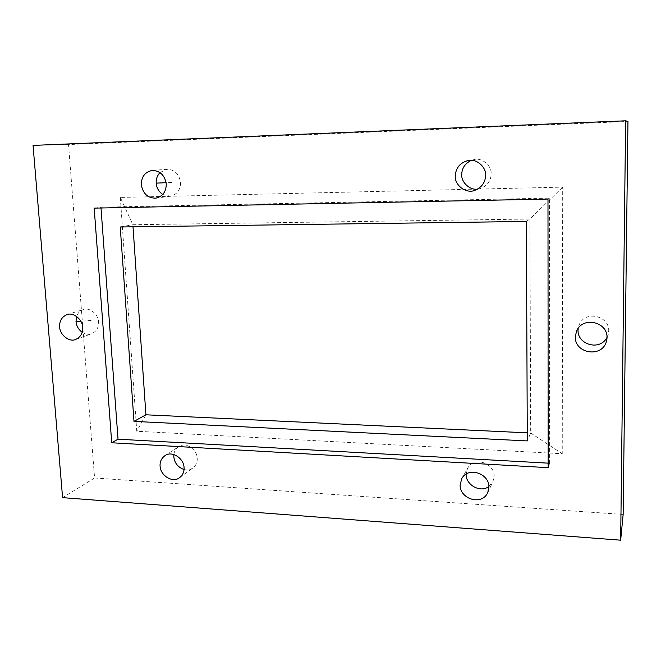 <?xml version="1.0" encoding="UTF-8"?>
<svg xmlns="http://www.w3.org/2000/svg" width="661" height="661" viewBox="0 0 661 661"><rect width="100%" height="100%" fill="white"/><g stroke="black" fill="none" stroke-linecap="round" stroke-linejoin="round"><path stroke-width="0.5" stroke-dasharray="3.31 2.48" d="M477.721 189.071L480.729 188.435C487.471 185.601 490.949 180.75 491.164 173.876C491.784 165.622 481.993 157.516 474.408 159.524L471.425 160.317M184.039 469.517C187.113 470.359 190.079 469.864 192.921 468.005C196.036 465.427 197.474 462.179 197.226 458.255C197.069 449.042 185.097 441.498 178.478 446.795C175.793 448.712 174.256 451.306 173.868 454.578M162.763 194.499L170.381 196.21C177.074 194.541 180.47 189.963 180.577 182.461C179.139 174.008 174.611 169.604 166.985 169.266L159.979 172.554M488.95 486.413L492.949 481.679L494.147 476.193C494.445 463.121 474.069 455.983 467.724 468.162L466.112 474.152M82.171 332.285C85.443 334.334 88.615 334.805 91.705 333.706C96.498 331.45 98.778 327.526 98.539 321.94C98.472 314.157 89.21 306.902 83.228 309.596C80.047 310.653 77.833 312.934 76.593 316.429M607.013 337.416L608.285 334.169L608.715 330.872C609.376 315.661 584.894 309.844 579.102 325.022L578.177 328.36M133.018 226.814L132.869 224.732L120.236 226.987M120.31 197.432L136.761 431.253L562.238 453.727L562.709 187.121L120.31 197.432L132.869 224.732L529.907 219.039L526.379 221.443M562.709 187.121L529.907 219.039L530.684 433.005L527.296 440.92M562.238 453.727L530.684 433.005L527.263 432.839M623.149 514.44L94.573 477.986L68.529 144.552L627.95 121.459M94.573 477.986L62.588 497.642M68.529 144.552L33.05 145.403M145.907 414.794L136.761 431.253M548.159 463.154L549.63 463.237L548.159 467.666M549.63 463.237L549.522 198.126L100.943 207.207L94.184 208.132M100.943 207.207L101.001 208M549.522 198.126L547.986 199.068M171.868 182.428L166.134 182.692M91.135 320.436L80.807 321.196M474.862 190.335L480.729 188.435M179.676 477.573L192.921 468.005M155.864 198.16L170.381 196.21M487.744 492.635L492.949 481.679M75.718 339.424L91.705 333.706M606.567 340.919L608.285 334.169M576.442 331.425L579.102 325.022M66.976 314.644L83.228 309.596M461.758 478.638L467.724 468.162M152.311 170.422L166.985 169.266M164.829 455.76L178.478 446.795M468.31 160.474L474.408 159.524"/><path stroke-width="0.99" d="M455.255 176.132C454.727 185.675 466.501 194.012 474.862 190.335C481.811 187.41 485.389 182.403 485.604 175.305C486.24 166.779 476.135 158.409 468.31 160.474C460.081 162.631 455.726 167.853 455.255 176.132M471.425 160.317C465.063 163.374 461.824 168.167 461.725 174.686C461.163 182.568 470.277 190.575 477.721 189.071M160.086 466.055C160.35 475.664 172.86 483.422 179.676 477.573C182.857 474.945 184.32 471.607 184.055 467.583C183.865 458.114 171.587 450.339 164.829 455.76C161.383 458.395 159.805 461.824 160.086 466.055M173.868 454.578L173.818 456.842C174.562 463.08 177.974 467.31 184.039 469.517M141.297 184.7C142.966 193.714 147.824 198.201 155.864 198.16C162.713 196.449 166.184 191.731 166.275 184.014C164.779 175.305 160.127 170.778 152.311 170.422C145.106 171.86 141.437 176.619 141.297 184.7M159.979 172.554C157.178 175.686 155.922 179.214 156.203 183.138C156.517 187.807 158.706 191.591 162.763 194.499M460.106 485.157C459.833 498.948 481.77 506.086 487.744 492.635L488.966 486.992C489.256 473.54 468.269 466.121 461.758 478.638L460.106 485.157M466.112 474.152L466.112 474.499C465.848 484.992 480.588 493.246 488.95 486.413M59.639 326.898C59.804 335.069 69.512 342.505 75.718 339.424C80.617 337.11 82.939 333.086 82.675 327.352C82.584 319.354 73.082 311.885 66.976 314.644C61.812 316.85 59.366 320.94 59.639 326.898M76.593 316.429L76.015 321.543C76.362 325.84 78.419 329.426 82.171 332.285M575.334 336.895C574.599 353.66 602.502 358.361 606.567 340.919L607.013 337.515C607.69 321.816 582.407 315.768 576.442 331.425L575.334 336.895M578.177 328.36L578.028 330.335C577.466 344.596 599.924 351.355 607.013 337.416M120.236 226.987L133.985 421.388L527.296 440.92L526.379 221.443L120.236 226.987M527.263 432.839L145.907 414.794L133.985 421.388M145.907 414.794L133.018 226.814M625.637 120.806L627.95 121.459L623.149 514.44L620.662 540.194L62.588 497.642L33.05 145.403L625.637 120.806L620.662 540.194M547.986 199.068L94.184 208.132L111.717 442.771L548.159 467.666L547.986 199.068M101.001 208L118.022 439.185L111.717 442.771M118.022 439.185L548.159 463.154M166.134 182.692L156.203 183.138M80.807 321.196L76.015 321.543"/></g></svg>
